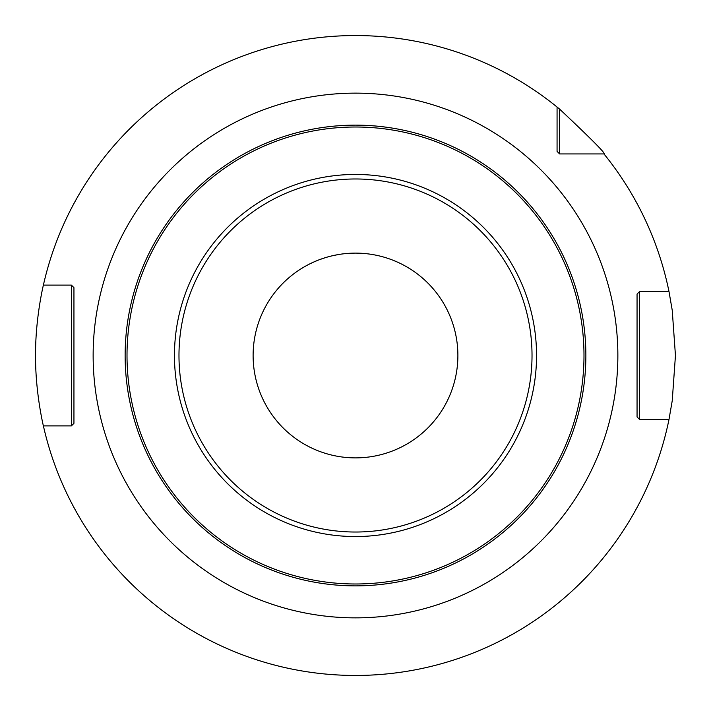 <?xml version="1.0" encoding="UTF-8"?>
<svg xmlns="http://www.w3.org/2000/svg" width="711" height="711" viewBox="0 0 711 711"><rect width="100%" height="100%" fill="white"/><g stroke="black" fill="none" stroke-linecap="round" stroke-linejoin="round"><path stroke-width="1.07" d="M559.628 109.13L559.628 153.931L557.068 151.372L557.068 107.032L559.628 109.13C591.774 139.374 606.563 154.305 603.968 153.931A319.95 319.95 0 0 1 668.989 291.51L672.233 310.245L675.45 355.5L672.233 400.755L668.989 419.49L639.616 419.49L637.056 416.93L639.616 419.49L660.688 419.49M355.5 675.45L359.784 675.423L355.5 675.45M371.906 675.032L371.044 675.068M381.123 674.419L383.362 674.232L381.123 674.419M384.358 674.144L384.9 674.099M385.149 674.072L387.495 673.85L385.149 674.072M559.628 153.931L603.968 153.931L559.628 153.931L557.068 151.372M668.989 291.51L639.616 291.51L639.616 419.49M639.616 291.51L637.056 294.07L637.056 416.93L637.056 294.07L639.616 291.51L660.688 291.51M557.068 107.032A319.95 319.95 0 0 0 43.389 285.111L71.384 285.111L73.944 287.671L73.944 423.329L71.384 425.889L43.389 425.889A319.95 319.95 0 0 0 668.989 419.49M43.389 425.889C43.673 427.231 35.283 393.156 35.55 355.5C35.283 317.835 43.673 283.769 43.389 285.111M338.969 675.023L339.769 675.059M329.877 674.419L327.638 674.232L329.877 674.419M326.642 674.144L326.1 674.099M325.851 674.072L326.518 674.135M71.384 425.889L71.384 285.111M361.366 125.207L355.5 125.136A230.364 230.364 0 0 1 585.864 355.5A230.364 230.364 0 0 1 355.5 585.864A230.364 230.364 0 0 1 125.136 355.5A230.364 230.364 0 0 1 355.5 125.136L361.401 125.216M367.436 125.447L370.022 125.598M349.616 125.207L355.5 125.136A230.364 230.364 0 0 1 585.864 355.5A230.364 230.364 0 0 1 355.5 585.864A230.364 230.364 0 0 1 125.136 355.5A230.364 230.364 0 0 1 355.5 125.136L355.678 125.136M375.532 255.098L373.693 254.742M386.606 257.951L385.3 257.551M392.712 260.119L396.916 261.87L392.712 260.119M404.372 265.532L403.555 265.096M348.123 253.383L345.51 253.605L348.123 253.383M335.885 255.009L335.432 255.098L335.885 255.009M325.736 257.542L324.163 258.031L325.736 257.542M316.137 260.99L317.87 260.279M308.219 264.688L306.441 265.638L308.219 264.688M300.566 269.105L304.486 266.732M306.628 265.532L308.059 264.768L306.628 265.532M313.853 261.968L318.288 260.119L313.853 261.968M324.403 257.951L328.224 256.813L324.403 257.951M333.512 255.507L338.934 254.467L333.512 255.507M349.599 125.216L350.461 125.189M359.979 253.214L355.5 253.116A102.384 102.384 0 0 0 253.116 355.5A102.384 102.384 0 0 0 355.5 457.884A102.384 102.384 0 0 0 457.884 355.5A102.384 102.384 0 0 0 355.5 253.116L351.278 253.205M309.934 263.817L313.32 262.208M361.579 253.294L364.521 253.516M343.644 125.438L342.444 125.509M332.321 126.309L328.518 126.718M329.815 126.576L328.42 126.736M318.146 128.184L312.858 129.118L318.146 128.184M296.158 132.913L295.145 133.179L296.158 132.913M292.843 133.819L291.51 134.201M295.207 133.17L295.9 132.984L295.207 133.17M296.896 132.717L299.695 131.997L296.896 132.717M306.343 130.442L307.801 130.131M315.568 128.62L317.861 128.229M325.211 127.136L328.251 126.754M337.014 125.883L340.382 125.634M355.42 253.116L351.012 253.214M345.457 253.614L343.555 253.818M333.894 255.418L330.828 256.129L333.894 255.418M322.43 258.608L319.088 259.808L322.43 258.608M311.178 263.203L308.574 264.501L311.169 263.212M301.464 268.536L300.309 269.265L301.464 268.536M309.045 264.261L314.155 261.835M319.648 259.595L325.407 257.64M331.308 256.013L337.307 254.742M343.342 253.836L349.421 253.294M374.146 125.891L375.177 125.98L374.146 125.891M386.828 127.278L387.459 127.367L386.828 127.278M393.325 128.264L395.734 128.673M404.968 130.513L407.421 131.064L404.968 130.513M411.322 131.997L414.104 132.717L411.322 131.997M416.459 133.348L419.49 134.201L416.459 133.348M415.855 133.179L414.851 132.913L415.855 133.179M414.015 132.69L410.967 131.908L414.015 132.69M407.27 131.028L402.977 130.086L407.27 131.028M398.142 129.118L392.854 128.184L398.142 129.118M387.166 127.322L381.185 126.576L387.166 127.322M374.946 125.963L368.556 125.509L374.946 125.963M385.602 257.64L386.846 258.031M406.514 266.732L410.425 269.096L406.514 266.732M333.966 255.409L335.539 255.08M355.5 93.141A262.359 262.359 0 0 0 93.141 355.5A262.359 262.359 0 0 0 355.5 617.859A262.359 262.359 0 0 0 617.859 355.5A262.359 262.359 0 0 0 355.5 93.141M355.5 583.989A228.489 228.489 0 0 1 127.011 355.5A228.489 228.489 0 0 1 355.5 127.011A228.489 228.489 0 0 1 583.989 355.5A228.489 228.489 0 0 1 355.5 583.989M355.5 174.453A181.047 181.047 0 0 1 536.547 355.5A181.047 181.047 0 0 1 355.5 536.547A181.047 181.047 0 0 1 174.453 355.5A181.047 181.047 0 0 1 355.5 174.453M355.5 532.024A176.524 176.524 0 0 1 178.976 355.5A176.524 176.524 0 0 1 355.5 178.976A176.524 176.524 0 0 1 532.024 355.5A176.524 176.524 0 0 1 355.5 532.024"/></g></svg>
